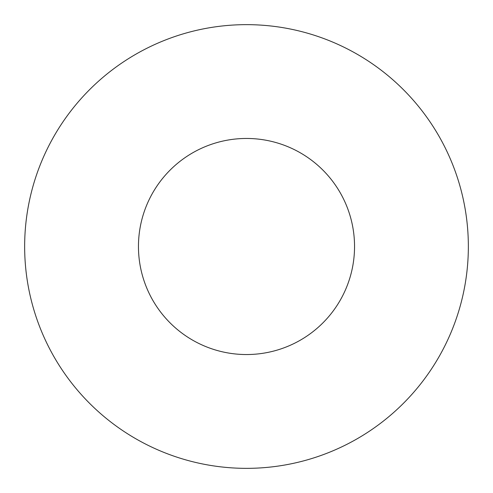 <?xml version="1.0" encoding="UTF-8"?>
<svg xmlns="http://www.w3.org/2000/svg" width="493" height="493" viewBox="0 0 493 493"><rect width="100%" height="100%" fill="white"/><g stroke="black" fill="none" stroke-linecap="round" stroke-linejoin="round"><path stroke-width="0.74" d="M354.541 246.5A108.041 108.041 0 0 1 246.5 354.541A108.041 108.041 0 0 1 138.459 246.5A108.041 108.041 0 0 1 246.5 138.459A108.041 108.041 0 0 1 354.541 246.5M468.35 246.5A221.85 221.85 0 0 1 246.5 468.35A221.85 221.85 0 0 1 24.65 246.5A221.85 221.85 0 0 1 246.5 24.65A221.85 221.85 0 0 1 468.35 246.5A221.85 221.85 0 0 1 246.5 468.35A221.85 221.85 0 0 1 24.65 246.5"/></g></svg>
